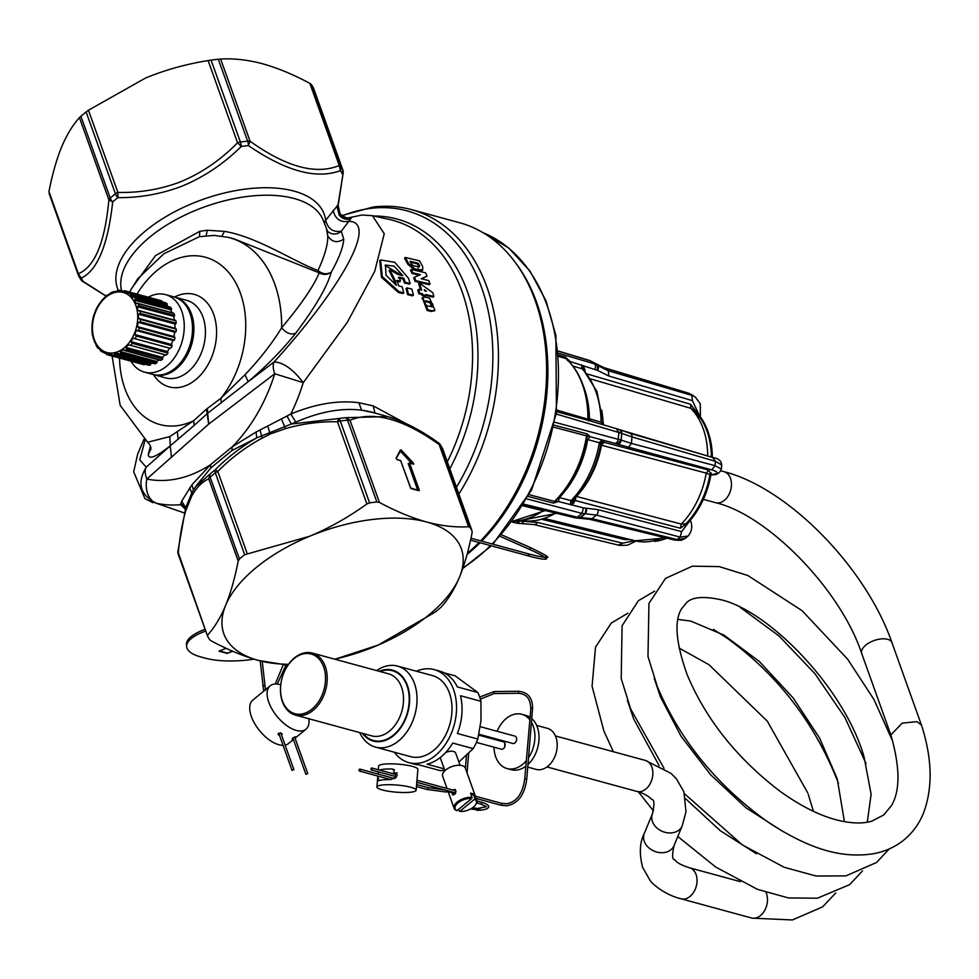 <?xml version="1.0" encoding="UTF-8"?>
<svg xmlns="http://www.w3.org/2000/svg" width="979" height="979" viewBox="0 0 979 979"><rect width="100%" height="100%" fill="white"/><g stroke="black" fill="none" stroke-linecap="round" stroke-linejoin="round"><path stroke-width="1.47" d="M476.418 742.412L501.37 749.204A3.818 2.68 -74.8 0 0 503.206 748.837A3.818 2.68 -74.8 0 0 504.564 747.246A3.818 2.68 -74.8 0 0 504.772 743.098A3.818 2.68 -74.8 0 0 503.377 741.837L478.78 735.143M451.674 792.537L452.983 795.021M452.506 794.764C455.492 794.728 456.385 792.978 455.198 789.502L452.445 789.943M475.672 804.616A12.054 6.033 160.3 0 0 475.916 804.285A12.054 6.033 160.3 0 0 476.834 800.247A12.054 6.033 160.3 0 0 474.791 798.166L473.261 793.908A12.054 6.033 160.3 0 0 470.507 793.161L472.037 797.42A12.054 6.033 160.3 0 0 468.574 797.432A12.054 6.033 160.3 0 0 454.146 808.373A12.054 6.033 160.3 0 0 456.19 810.453L456.973 810.661A11.246 5.629 -19.7 0 1 456.912 803.881A11.246 5.629 -19.7 0 1 468.611 798.546A11.246 5.629 -19.7 0 1 471.731 798.521L472.037 797.42M476.834 800.247L465.355 768.172A12.054 6.033 160.3 0 0 457.095 765.345A12.054 6.033 160.3 0 0 442.655 776.298L447.024 788.462M458.343 809.535L459.726 811.407L474.485 799.268A11.246 5.629 -19.7 0 1 475.464 804.946A11.246 5.629 -19.7 0 1 462.847 811.383A11.246 5.629 -19.7 0 1 459.726 811.407M474.485 799.268L474.791 798.166M471.731 798.521L456.973 810.661M473.261 793.908L471.352 795.486M460.057 765.284L455.712 753.157A8.028 4.026 160.3 0 0 450.205 751.285A8.028 4.026 160.3 0 0 445.665 752.533M440.526 757.318A8.028 4.026 160.3 0 0 440.587 758.578L444.931 770.706M458.882 762.017L473.175 748.617L452.726 743.049A48.204 33.91 105.2 0 1 427.04 764.183L444.27 768.882M444.772 770.277A48.204 33.91 105.2 0 1 439.657 770.485L419.208 764.917A48.204 33.91 105.2 0 1 414.325 764.122L408.818 762.617A48.204 33.91 105.2 0 1 394.366 752.227M416.43 671.227A48.204 33.91 105.2 0 1 434.15 669.599L439.657 671.104A48.204 33.91 105.2 0 1 457.34 686.915L477.789 692.483A48.204 33.91 105.2 0 1 480.946 701.307L460.497 695.739A48.204 33.91 105.2 0 1 457.389 733.491L477.838 739.059A48.204 33.91 105.2 0 1 476.173 742.963A48.204 33.91 105.2 0 1 473.175 748.617M434.15 669.599A48.204 33.91 105.2 0 1 450.205 735.89A48.204 33.91 105.2 0 1 408.818 762.617M444.27 672.891L455.211 675.865L477.789 692.483M376.609 670.591A41.975 29.529 105.2 0 1 397.523 666.087L432.51 675.608A41.975 29.529 105.2 0 1 446.497 733.332A41.975 29.529 105.2 0 1 410.446 756.608L375.459 747.087A41.975 29.529 105.2 0 1 359.721 732.598M477.838 739.059L480.983 720.617L480.946 701.307M397.523 666.087A41.975 29.529 105.2 0 1 411.51 723.811A41.975 29.529 105.2 0 1 375.459 747.087M379.252 671.3A36.749 25.858 105.2 0 1 405.734 681.568A36.749 25.858 105.2 0 1 404.816 720.691A36.749 25.858 105.2 0 1 362.365 733.32M283.445 673.821A32.136 22.603 105.2 0 1 283.482 673.736A32.136 22.603 105.2 0 1 284.693 670.884A32.136 22.603 105.2 0 1 312.289 653.066A32.136 22.603 105.2 0 1 322.997 697.268A32.136 22.603 105.2 0 1 295.401 715.086A32.136 22.603 105.2 0 1 281.046 682.657A32.136 22.603 105.2 0 1 281.071 682.571M321.455 696.546A30.924 21.758 105.2 0 1 293.884 713.385A30.924 21.758 105.2 0 1 281.083 682.485A30.924 21.758 105.2 0 1 283.42 673.895A30.924 21.758 105.2 0 1 284.583 671.153A30.924 21.758 105.2 0 1 315.936 656.248A30.924 21.758 105.2 0 1 321.455 696.546M527.742 767.108L536.137 769.396A21.293 14.979 -74.8 0 0 553.979 758.48A21.293 14.979 -74.8 0 0 555.215 755.715A21.293 14.979 -74.8 0 0 556.831 749.792A21.293 14.979 -74.8 0 0 547.322 728.315L536.651 725.415M555.252 755.629A20.082 14.122 -74.8 0 0 555.277 755.543A20.082 14.122 -74.8 0 0 556.806 749.963A20.082 14.122 -74.8 0 0 556.818 749.877M494.003 747.197A28.122 19.776 -74.8 0 0 507.061 768.564L511.197 769.69A28.122 19.776 -74.8 0 0 525.796 766.251M527.962 764.452A28.122 19.776 -74.8 0 0 534.779 755.262A28.122 19.776 -74.8 0 0 531.732 718.549M529.835 717.13A28.122 19.776 -74.8 0 0 525.98 715.429L521.844 714.303A28.122 19.776 -74.8 0 0 498.262 728.719A28.122 19.776 -74.8 0 0 497.087 731.264M528.501 757.783A28.122 19.776 -74.8 0 0 530.642 754.136A28.122 19.776 -74.8 0 0 531.438 722.159M529.639 719.541A28.122 19.776 -74.8 0 0 521.844 714.303M494.811 738.558A28.122 19.776 -74.8 0 0 494.64 739.463M507.061 768.564A28.122 19.776 -74.8 0 0 526.237 760.793M478.964 734.25L512.861 743.477A3.818 2.68 -74.8 0 0 516.068 741.519A3.818 2.68 -74.8 0 0 514.868 736.11L480.31 726.699M765.994 892.456A16.068 11.307 105.2 0 1 767.059 903.898A16.068 11.307 105.2 0 1 751.848 918.069M890.866 734.935L902.185 723.138L917.029 721.645L921.459 725.084C932.167 758.223 932.926 787.373 923.711 812.521C919.208 823.877 912.342 833.251 903.103 840.618C894.194 847.52 883.951 851.95 872.399 853.896C842.907 858.081 811.983 850.788 768.662 822.544C717.509 786.161 680.429 740.944 657.447 686.928L647.988 656.517L648.967 603.394L665.5 578.393L692.386 566.18L719.21 566.596L747.797 575.481L802.119 610.7L847.655 659.222L874.027 699.618L892.824 741.544M528.183 496.439L553.465 503.108L558.409 501.517L583.472 507.905L597.875 509.618A4.014 2.876 104.7 0 1 596.395 515.101L680.148 537.104L688.078 536.051L685.251 538.377L677.199 539.539L680.148 537.104L681.629 531.621L689.767 520.877M721.719 464.976C721.339 460.987 718.635 458.564 713.605 457.731L630.146 433.342A4.014 2.864 106.3 0 1 631.969 436.94L715.429 461.329L721.719 464.976L721.376 469.088L715.074 465.674L715.429 461.329L712.822 457.658M692.948 395.345L689.216 393.472L695.396 397.144L700.279 403.825L700.377 416.87M695.628 397.315L688.604 393.154L604.41 367.908L608.277 370.76L691.81 395.381L692.41 400.656L699.361 415.512M546.563 510.451L543.137 510.72L522.786 505.751M523.765 504.136L577.329 517.218A4.014 2.839 103.7 0 1 575.15 517.842L523.165 505.127M583.472 507.905L581.979 513.388L577.329 517.218L580.633 517.548A4.014 3.231 86.6 0 1 579.03 518.197L579.03 518.197A4.014 3.231 86.6 0 1 578.932 518.197M591.989 518.711L580.633 517.548L585.246 513.742L596.395 515.101L591.989 518.711L677.199 539.539L675.02 540.151L589.823 519.335L591.989 518.711M573.119 500.355L574.147 502.472L572.005 504.895L572.299 500.685L573.119 500.269M688.763 522.027L680.368 528.232L575.517 500.575L574.318 501.272L573.388 500.036M576.423 496.451L681.298 524.083L685.851 523.851L685.594 525.356A71.956 50.614 -74.8 0 0 701.405 503.414A71.956 50.614 -74.8 0 0 711.195 472.992L709.922 474.619A71.956 50.614 105.2 0 1 700.438 503.157A71.956 50.614 105.2 0 1 685.851 523.851M526.824 498.886L581.979 513.388L585.246 513.742L586.103 508.199M556.696 502.105L556.574 499.669A88.391 62.179 -74.8 0 0 586.654 438.127L587.278 433.942L590.117 436.671L603.566 440.33L604.019 442.288L708.772 470.14L706.226 473.114L709.922 474.619M554.836 422.279L621.237 440.134A4.014 3.451 111.7 0 1 617.406 444.148L711.819 469.871C719.088 472.111 718.757 473.738 710.84 474.754M628.188 447.611L631.443 443.414L621.237 440.134L621.787 433.354L631.969 436.94L631.443 443.414L715.074 465.674L711.819 469.871M604.019 442.288L601.473 445.225L600.115 444.307M603.407 441.774L602.024 441.921M603.97 441.48L602.256 441.774L600.947 443.683C596.786 466.114 587.547 484.948 573.229 500.196M616.232 428.643L618.838 432.314L618.263 439.167A4.014 2.876 104.9 0 1 615.02 443.377L603.566 440.33L600.445 443.108L600.678 444.013M603.076 424.653L602.391 423.197M620.123 429.854L711.378 457.083M556.292 414.044L621.787 433.354L619.829 429.72M556.659 411.694L590.043 420.835M654.461 541.387A71.956 50.614 -74.8 0 0 666.883 538.156M711.378 456.948A71.956 50.614 105.2 0 0 706.471 429.769A71.956 50.614 -74.8 0 0 701.686 419.991L694.111 410.262L690.831 408.316L590.667 378.922M695.102 411.498L695.029 410.739A71.956 50.614 -74.8 0 1 712.345 457.364M584.965 371.922L585.038 370.233L584.292 370.613M603.651 425.045L596.921 391.441L583.19 369.462L581.942 368.716A84.414 59.376 105.2 0 1 595.342 390.193A84.414 59.376 105.2 0 1 601.082 422.169L602.146 422.536M585.038 370.233L583.46 365.705L583.105 369.377M597.3 370.258L597.459 365.4A4.014 2.949 126.6 0 1 597.471 365.412A4.014 2.949 126.6 0 1 597.447 370.368L569.937 361.459L565.483 357.102L566.229 358.669L558.691 356.454M597.471 365.412L594.302 363.796A4.014 2.864 106.4 0 1 594.902 369.071M597.459 365.4L608.277 370.76L608.877 376.034L692.41 400.656M593.409 362.414L604.41 367.908A4.014 2.815 106.8 0 0 603.786 367.602L688.592 393.154M558.165 351.008L589.578 360.468L597.276 365.265M570.096 504.589L571.087 500.624L572.299 500.685M600.445 443.108L599.393 442.716A84.414 59.376 105.2 0 1 571.087 500.624L558.85 497.442M556.929 501.786L556.145 500.306M553.465 503.108L555.827 500.624C572.054 483.871 582.395 462.81 586.837 437.442L586.862 437.246M586.654 438.127L586.837 437.442M589.101 435.839L587.082 436.867M589.064 436.059L587.045 436.915M586.397 438.457L587.706 439.608L590.117 436.671M591.377 421.325L588.122 417.617M588.355 420.97L588.342 417.703L590.325 420.946L619.744 429.683A4.014 3.439 113.5 0 1 621.665 433.305L621.102 440.085L617.406 444.148M556.892 410.103L587.889 419.171L588.342 417.703M568.42 359.77L567.991 360.884L566.229 358.669A89.395 62.876 105.2 0 1 587.889 419.171M589.762 420.676L588.428 418.253C588.134 392.946 580.926 373.207 566.78 359.048L566.229 358.669M481.668 541.118A184.774 129.974 -74.8 0 0 519.8 487.273A184.774 129.974 -74.8 0 0 516.851 264.599M467.02 554.567A184.774 129.974 -74.8 0 0 480.053 542.758M480.652 540.836A186.781 131.382 -74.8 0 0 529.052 463.104L529.162 462.834A184.774 129.974 -74.8 0 0 543.137 411.498L543.186 411.217A186.781 131.382 -74.8 0 0 459.751 222.771L411.621 209.665A186.781 131.382 105.2 0 1 458.857 493.991M467.338 553.38A186.781 131.382 -74.8 0 0 479.049 542.488M529.052 463.104A186.781 131.382 -74.8 0 0 543.186 411.217M342.968 170.493A6.021 3.023 160.3 0 0 342.87 170.077A6.021 3.023 160.3 0 0 342.785 169.881L313.476 88.012A142.591 71.418 160.3 0 0 311.432 84.598L309.841 83.337C293.076 74.392 277.326 67.869 262.592 63.77C247.92 59.854 233.944 58.287 220.654 59.046L250.086 141.245A6.021 3.023 160.3 0 0 247.638 141.111A6.021 2.276 84 0 1 248.421 145.59L250.086 141.245C286.125 166.968 315.85 175.07 339.272 165.537L340.386 170.627C316.486 179.549 285.831 171.203 248.421 145.59A140.829 70.537 -19.7 0 0 241.262 146.458C223.628 163.921 203.718 177.211 181.519 186.353C160.948 194.062 139.728 197.831 117.859 197.66L117.884 192.422A6.021 3.023 160.3 0 0 115.436 193.83A6.021 2.925 51.6 0 0 117.859 197.66A140.829 70.537 -19.7 0 0 112.707 201.894C107.923 245.019 97.435 270.424 81.257 278.134L78.381 273.765A6.021 3.023 160.3 0 0 78.296 275.123L78.296 275.123A6.021 3.023 160.3 0 0 78.381 275.319A6.021 5.201 -27.8 0 0 78.638 275.894L78.638 275.894A6.021 5.201 -27.8 0 0 81.257 278.134A140.829 70.537 -19.7 0 0 83.276 281.511L106.062 295.988M349.026 217.717L351.877 217.228L350.923 218.488C346.762 220.214 342.858 219.112 339.199 215.196L340.154 214.266L338.012 204.954L343.201 172.708L338.085 206.006M338.208 205.48L338.171 205.7C334.696 215.037 350.568 219.92 349.246 217.668L348.72 217.815M288.524 664.325A126.132 63.17 -19.7 0 1 258.48 660.446A126.132 63.17 -19.7 0 1 225.611 605.438A126.132 63.17 -19.7 0 1 306.978 537.373A126.132 63.17 -19.7 0 1 309.707 536.223C329.409 527.95 348.475 517.206 366.892 503.977L369.597 502.876A142.591 71.418 -19.7 0 1 376.854 501.994L379.424 502.46C396.177 511.405 411.926 517.928 426.673 522.015C441.345 525.931 455.321 527.51 468.598 526.739L469.969 527.351A142.591 71.418 -19.7 0 1 472 530.765L472.123 532.637C468.721 549.953 464.536 564.748 459.53 577.023C454.476 589.125 448.504 598.977 441.627 606.576L440.171 607.959A142.591 71.418 -19.7 0 1 434.957 612.254L378.175 645.088L334.94 659.234M184.272 512.935L156.591 503.353C140.095 495.19 136.656 483.136 146.25 467.167L170.236 445.861L169.832 436.585L147.67 442.239C149.958 444.613 151.047 446.889 150.95 449.055L148.245 454.586L150.472 445.922M185.349 509.104L180.687 504.687L181.678 501.187L191.86 484.886L210.461 464.744L232.194 446.852L256.07 432.033L290.861 414.019C315.434 403.825 338.11 400.068 358.901 402.736L373.244 405.893L404.963 423.026M338.012 204.954L325.664 220.287A10.047 8.64 -7.2 0 0 324.514 223.812M339.199 215.196L336.874 205.994M351.877 217.228C347.337 218.831 343.421 217.84 340.154 214.266M348.928 217.73L362.059 215.013L372.436 215.71L384.245 233.761L374.749 271.256L347.288 322.336L303.257 382.654C293.064 369.303 283.372 362.377 274.169 361.9L248.201 381.7L244.946 374.773C259.949 358.963 272.186 343.299 281.658 327.781C301.373 304.175 313.892 285.868 319.203 272.835L317.979 270.522C324.636 256.217 327.904 244.713 327.794 236.012L326.741 230.041M350.923 218.488L348.793 221.327C340.398 222.637 335.185 218.966 333.141 210.289M414.129 269.604L421.9 270.681L422.708 270.008L422.72 266.729A171.141 120.38 105.2 0 0 419.575 260.842L405.33 257.477A170.444 119.891 -74.8 0 1 408.476 263.363L407.656 264.036L414.129 269.604L414.925 268.931L422.708 270.008M405.33 257.477L404.511 258.15A169.232 119.034 105.2 0 1 407.656 264.036M427.982 309.805L432.265 310.808L434.945 310.282L429.61 298.154L425.339 297.151L422.72 297.616L427.982 309.805L427.162 310.478L422.353 297.995M427.162 310.478L431.445 311.481L434.505 310.576M424.874 295.193L433.048 297.126L433.856 296.466L425.681 294.532A170.738 120.099 105.2 0 1 425.963 295.646L425.155 296.307L422.133 295.597L422.94 294.936L425.963 295.646M418.804 293.761L419.612 293.1A170.444 119.891 -74.8 0 0 418.596 289.429L417.788 290.09A169.232 119.034 105.2 0 1 418.804 293.761L421.839 294.483A169.391 119.144 105.2 0 1 422.133 295.597M418.596 289.429L421.631 290.139A170.591 119.989 -74.8 0 0 419.391 283.017L418.584 283.677A169.391 119.144 105.2 0 1 420.554 289.894M414.521 277.192L413.713 277.852A169.232 119.034 105.2 0 1 414.986 281.316L429.23 284.681L430.026 284.02A171.141 120.38 105.2 0 0 428.765 280.557L421.154 278.758L427.028 276.164A171.141 120.38 105.2 0 0 425.596 272.835L411.351 269.47A170.444 119.891 -74.8 0 1 412.783 272.798L420.395 274.597L414.521 277.192A170.444 119.891 -74.8 0 1 415.794 280.655L430.026 284.02M411.351 269.47L410.544 270.131A169.232 119.034 105.2 0 1 411.975 273.459L419.587 275.258M427.028 276.164L421.606 278.856M398.392 292.476L402.944 293.553L403.752 292.88A169.612 119.303 -74.8 0 0 402.161 286.774L398.747 285.966A169.44 119.193 -74.8 0 0 397.07 280.361L400.484 281.169A169.612 119.303 -74.8 0 0 399.151 277.179L403.85 278.281A169.844 119.475 -74.8 0 1 405.184 282.282L410.164 283.457A170.089 119.646 -74.8 0 0 408.378 278.146L394.818 262.299L380.574 259.937L379.766 260.598L381.467 277.277L398.392 292.476L399.199 291.803L403.752 292.88M398.355 277.84L403.054 278.954A168.645 118.618 105.2 0 1 404.376 282.943L409.369 284.118L410.164 283.457M396.262 281.022L399.677 281.83L400.484 281.169M406.86 287.887L406.065 288.548A168.645 118.618 105.2 0 1 407.643 294.655L412.636 295.842L413.444 295.168A170.089 119.646 -74.8 0 0 411.853 289.062L406.86 287.887A169.844 119.475 -74.8 0 1 408.451 293.994L413.444 295.168M287.924 665.182L258.48 660.446C243.747 656.346 227.997 649.823 211.231 640.878L209.641 639.617A142.591 71.418 -19.7 0 1 207.597 636.203L207.719 634.979C214.585 627.392 220.556 617.541 225.611 605.438C230.616 593.152 234.813 578.356 238.203 561.04L239.439 559.009A142.591 71.418 -19.7 0 1 244.652 554.714L309.707 536.223A126.132 63.17 -19.7 0 1 426.673 522.015A126.132 63.17 -19.7 0 1 459.53 577.023A126.132 63.17 -19.7 0 1 378.175 645.088A126.132 63.17 -19.7 0 1 375.446 646.238A126.132 63.17 -19.7 0 1 334.72 659.173M472 530.765L442.777 449.092A6.021 3.023 160.3 0 0 442.692 448.896L472 530.765M196.73 485.082L210.913 467.84L210.461 464.744A142.848 100.482 105.2 0 1 170.835 479.881A142.848 100.482 105.2 0 1 146.838 479.037A22.089 15.688 101.5 0 0 156.591 503.353A163.774 115.192 105.2 0 0 180.687 504.687L185.508 508.248L180.736 503.463M79.446 117.639L108.877 199.838L112.707 201.894A6.021 3.157 49.5 0 1 110.223 198.125L80.902 116.256L79.446 117.639C72.568 125.239 66.596 135.078 61.542 147.18C56.537 159.467 52.352 174.262 48.95 191.578L78.381 273.765C94.853 266.753 105.022 242.107 108.877 199.838A6.021 3.023 -19.7 0 1 110.223 198.125A142.591 71.418 160.3 0 1 115.436 193.83L86.115 111.961A142.591 71.418 160.3 0 0 80.902 116.256M82.15 280.949L83.276 281.511A6.021 5.176 -33.9 0 1 80.914 279.713L78.638 275.894A6.021 6.021 0 0 1 78.296 275.123L48.95 191.578M145.626 77.977L88.453 110.223L117.884 192.422C139.373 192.912 160.054 189.461 179.903 182.07C201.307 173.259 220.52 160.152 237.554 142.763L241.262 146.458A6.021 2.019 82.2 0 0 240.381 141.992L211.072 60.123L208.123 60.576C186.23 64.076 165.402 69.876 145.626 77.977M220.654 59.046L218.329 59.242A142.591 71.418 160.3 0 0 211.072 60.123M86.115 111.961L88.453 110.223M121.616 290.739A106.846 53.515 -19.7 0 1 192.802 211.525A106.846 53.515 -19.7 0 1 323.547 221.132L327.549 231.289A10.047 9.863 133.9 0 0 341.304 231.203C333.093 232.476 327.879 228.841 325.664 220.287A109.795 54.983 -19.7 0 0 189.902 204.489A109.795 54.983 -19.7 0 0 118.337 290.408M129.497 292.072L137.794 278.685L163.921 253.745L199.386 236.685L214.132 235.413L228.315 237.371A111.9 78.712 105.2 0 1 281.658 327.781C286.162 333.215 290.824 335.051 295.646 333.276C282.454 349.882 266.643 366.011 248.201 381.7L207.646 413.26L208.698 424.091L274.756 373.758L303.257 382.654A163.774 115.192 105.2 0 1 290.861 414.019L295.805 422.157C319.705 411.706 341.61 407.705 361.545 410.164L358.901 402.736M374.945 413.04L373.244 405.893M374.015 412.771L361.545 410.164A109.195 54.689 160.3 0 1 373.195 412.551L387.672 416.564M414.925 268.931L408.476 263.363M422.94 294.936A170.591 119.989 -74.8 0 0 422.647 293.81L421.839 294.483M419.612 293.1L422.647 293.81M433.856 296.466A171.141 120.38 105.2 0 0 432.84 292.794L419.391 283.017M414.986 281.316L415.794 280.655M411.975 273.459L412.783 272.798M399.199 291.803L382.275 276.616L380.574 259.937M404.376 282.943L405.184 282.282M403.054 278.954L403.85 278.281M407.643 294.655L408.451 293.994M438.922 443.267A6.021 5.176 146.1 0 1 440.158 444.49A6.021 6.021 0 0 0 438.592 442.912C421.105 430.332 404.168 421.57 387.782 416.601L345.832 417.666A140.829 70.537 160.3 0 0 338.673 418.535L291.326 424.017L295.805 422.157M145.076 440.207L139.703 459.885L146.25 467.167A22.089 11.552 -131.6 0 0 146.838 479.037L208.698 424.091L206.447 409.149L193.573 420.786A86.703 60.992 105.2 0 1 177.138 425.706A86.703 60.992 105.2 0 1 119.56 358.057M131.235 288.964L155.477 255.629L199.875 231.277L207.267 230.249L224.485 231.362C257.979 237.175 291.632 260.475 317.979 270.522C322.495 274.206 326.925 274.732 331.269 272.101C327.512 274.903 323.486 275.148 319.203 272.835L233.394 238.619L228.315 237.371M171.472 457.328L170.236 445.861C156.089 457.009 148.759 459.91 148.245 454.586M210.913 467.84L231.95 450.524L232.194 446.852A142.848 100.482 105.2 0 0 274.756 373.758M231.95 450.524L256.743 437.894L256.07 432.033M286.969 416.038L291.326 424.017L256.743 437.894C241.654 446.534 227.826 457.144 215.27 469.724A140.829 70.537 160.3 0 0 210.118 473.971L195.506 486.82L193.463 489.977L191.86 484.886M419.098 267.034L413.395 265.688L411.498 264.085A170.591 119.989 105.2 0 0 410.066 261.295L418.253 263.229A170.995 120.282 105.2 0 1 419.685 266.019L418.877 266.68A169.783 119.426 -74.8 0 0 417.433 263.902L418.253 263.229M425.192 301.116L426.22 300.92C424.066 301.96 424.409 303.612 427.26 305.889L432.583 306.696M431.543 306.892C433.734 305.827 433.391 304.175 430.503 301.936L429.683 302.597L432.094 306.916M424.874 301.569L426.22 300.92L430.503 301.936M426.44 291.277L424.323 289.711A170.738 120.099 105.2 0 1 424.653 290.861L426.44 291.277M394.733 279.651L389.911 269.935L398.074 274.524L402.846 275.65L394.084 266.153L385.445 265.028L386.069 275.283L396.446 285.342A169.33 119.108 105.2 0 0 394.733 279.651L393.925 280.312L389.104 270.596L389.911 269.935M437.797 442.704L439.167 444.552L468.598 526.739M469.969 527.351L440.648 445.482A6.021 3.023 160.3 0 0 439.167 444.552C403.128 418.828 373.403 410.727 349.992 420.26L345.832 417.666A6.021 2.276 84 0 1 347.545 420.126L376.854 501.994M401.268 450.059L400.497 450.328L401.268 450.059L413.26 462.932L412.808 463.911L413.713 464.193L409.577 463.067L419.306 490.234L418.437 490.577M419.306 490.234L411.18 488.607L419 490.736L408.867 463.165M400.46 449.851L396.079 458.245L397.082 459.665L400.668 460.644L410.874 488.448M412.954 462.443L411.89 463.446L400.607 450.744L396.226 458.417M412.563 463.752L412.587 462.81L400.362 450.597M412.612 463.887L413.713 464.193L413.26 462.932M207.597 636.203L177.872 551.507A6.021 6.021 0 0 0 178.202 554.138A6.021 3.023 160.3 0 0 178.288 554.334L207.462 635.836M379.424 502.46L349.992 420.26A6.021 3.023 160.3 0 0 347.545 420.126A142.591 71.418 160.3 0 0 340.288 421.007A6.021 2.019 82.2 0 0 338.673 418.535L337.461 421.778C319.68 421.447 302.352 423.736 285.476 428.643L281.487 419.049M207.511 636.02L178.202 554.138A6.021 3.023 160.3 0 1 178.288 552.78C179.793 536.578 182.29 522.553 185.777 510.695L185.875 507.355L191.823 492.865L189.632 487.934M193.463 489.977L191.823 492.865L191.676 496.133C196.546 487.481 202.249 481.717 208.772 478.853L238.203 561.04M170.652 445.518L194.258 425.327L193.573 420.786L169.832 436.585M221.254 403.103L220.887 398.306L206.447 409.149M244.946 374.773L220.887 398.306A86.703 60.992 105.2 0 0 243.257 302.939A86.703 60.992 105.2 0 0 188.164 256.082A86.703 60.992 105.2 0 0 136.974 294.116M207.328 408.414L207.658 413.26L194.258 425.327M247.222 553.624L217.791 471.437A6.021 3.023 160.3 0 0 215.331 472.845A6.021 2.925 51.6 0 1 215.27 469.724L217.791 471.437C231.166 457.915 245.925 446.84 262.078 438.188L260.071 429.965M410.58 262.286L417.433 263.902M418.278 267.708L418.877 266.68M425.412 301.593L429.683 302.597M395.308 284.852A168.131 118.263 -74.8 0 0 393.925 280.312M385.065 265.395L401.561 275.344M409.063 463.189L412.918 463.911M239.439 559.009L210.118 477.14A6.021 3.157 49.5 0 1 210.118 473.971L208.772 478.853A6.021 3.023 160.3 0 1 210.118 477.14A142.591 71.418 -19.7 0 1 215.331 472.845L244.652 554.714M221.878 236.184L224.485 231.362M153.422 374.553A47.922 33.702 105.2 0 0 178.667 387.513A47.922 33.702 105.2 0 0 216.457 336.286A47.922 33.702 105.2 0 0 184.762 293.761A47.922 33.702 105.2 0 0 174.519 297.065A40.163 28.256 105.2 0 1 175.229 297.237A40.163 28.256 105.2 0 1 193.144 337.902A40.163 28.256 105.2 0 1 162.11 375.287A40.163 28.256 105.2 0 1 154.119 374.749A40.163 28.256 105.2 0 1 153.434 374.553M130.917 361.153A40.163 28.256 -74.8 0 0 144.476 372.13L152.736 374.382A40.163 28.256 -74.8 0 0 186.414 353.786A40.163 28.256 -74.8 0 0 173.846 296.87L165.586 294.618A40.163 28.256 -74.8 0 0 148.331 297.2M144.476 372.13A40.163 28.256 -74.8 0 0 178.154 351.534A40.163 28.256 -74.8 0 0 165.586 294.618M159.136 359.966A31.94 22.468 105.2 0 1 156.689 361.459L156.75 362.989A33.139 23.312 105.2 0 1 154.976 363.772L118.508 353.945M152.418 363.172A31.94 22.468 105.2 0 1 150.644 363.588L150.46 364.983A33.139 23.312 105.2 0 1 148.673 365.155L112.585 355.34M144.305 364.775L108.51 355.034A33.139 23.312 -74.8 0 1 107.751 354.839L106.846 354.569A33.139 23.312 -74.8 0 0 107.751 354.839L143.534 364.592A33.139 23.312 105.2 0 0 144.305 364.775L144.733 364.066M133.719 338.391L170.016 348.243L171.325 347.594A33.139 23.312 105.2 0 0 172.182 345.807L171.313 344.461L134.735 334.5A31.94 22.468 -74.8 0 0 136.265 330.461L138.577 330.29A33.139 23.312 -74.8 0 0 139.226 327.916L137.329 326.582A31.94 22.468 -74.8 0 0 138.088 322.336L175.155 332.309L138.088 322.336M169.502 348.132A31.94 22.468 105.2 0 1 167.385 351.559L167.996 353.064L132.214 343.311L130.819 341.598A31.94 22.468 -74.8 0 0 133.009 338.049L133.45 338.281M165.879 355.083L128.922 344.902L165.488 354.863L166.589 354.887L167.996 353.064M164.864 354.814A31.94 22.468 105.2 0 1 162.404 357.347L162.734 358.926A33.139 23.312 105.2 0 1 161.082 360.272L123.158 349.601A31.94 22.468 -74.8 0 1 120.123 351.498L156.689 361.459M161.865 300.92L126.071 291.167A33.139 23.312 -74.8 0 0 125.165 290.898L160.948 300.639A33.139 23.312 105.2 0 1 161.865 300.92L161.865 301.752L128.322 293.076M167.262 303.918L131.467 294.177A33.139 23.312 -74.8 0 0 130.023 293.1L165.806 302.854A33.139 23.312 105.2 0 1 167.262 303.918L167.066 304.873L130.121 295.266L167.066 304.873M166.699 305.215A31.94 22.468 105.2 0 1 168.033 306.513M171.631 308.874L135.848 299.133A33.139 23.312 -74.8 0 0 134.723 297.53L170.505 307.284A33.139 23.312 105.2 0 1 171.631 308.874L171.227 309.89L134.233 300.21L171.227 309.89M170.799 310.172A31.94 22.468 105.2 0 1 172.145 312.717M174.678 315.446L138.896 305.705A33.139 23.312 -74.8 0 0 138.174 303.686L173.956 313.439A33.139 23.312 105.2 0 1 174.678 315.446L174.066 316.437L137.036 306.672L174.066 316.437M173.601 316.633A31.94 22.468 105.2 0 1 174.421 320.096M176.208 323.192L140.425 313.451A33.139 23.312 -74.8 0 0 140.156 311.151L175.939 320.904A33.139 23.312 105.2 0 1 176.208 323.192L175.412 324.086L138.345 314.222L175.412 324.086M174.923 324.184A31.94 22.468 105.2 0 1 174.984 328.21M176.098 331.575L140.315 321.834A33.139 23.312 -74.8 0 0 140.511 319.411L176.293 329.164A33.139 23.312 105.2 0 1 176.098 331.575L175.155 332.309M174.654 332.297A31.94 22.468 105.2 0 1 173.895 336.543L175.021 337.657A33.139 23.312 105.2 0 1 174.36 340.031L173.307 340.545L136.742 330.596L173.307 340.545L174.36 340.031L138.577 330.29M172.83 340.423A31.94 22.468 105.2 0 1 171.313 344.461M156.75 362.989L120.968 353.248L120.123 351.498M120.968 353.248A33.139 23.312 -74.8 0 1 119.193 354.031L117.235 352.783A31.94 22.468 -74.8 0 1 114.078 353.627L150.644 363.588M150.46 364.983L114.678 355.242L114.078 353.627M114.678 355.242A33.139 23.312 -74.8 0 1 114.347 355.279A33.139 23.312 -74.8 0 1 112.891 355.414L111.178 353.896A31.94 22.468 -74.8 0 1 108.106 353.627L111.398 354.533M108.51 355.034L108.106 353.627M106.846 354.569L105.389 352.881A31.94 22.468 -74.8 0 1 102.624 351.522L104.3 352.416M105.438 353.321L102.611 351.963M100.262 350.225L101.449 351.571L100.262 349.784A31.94 22.468 -74.8 0 1 97.986 347.435L98.426 347.949M98.806 348.365L97.924 347.814M96.101 345.22L97.068 346.603L96.162 344.841A31.94 22.468 -74.8 0 1 94.535 341.647L94.425 341.94M94.816 342.295L93.36 338.379A31.94 22.468 -74.8 0 1 92.479 334.561L92.528 334.806M92.32 334.842L92.05 330.829A31.94 22.468 -74.8 0 1 91.977 326.656L91.977 326.766M92.601 323.902L92.307 322.715A31.94 22.468 -74.8 0 1 93.066 318.469L93.69 317.832M94.339 315.446L94.008 314.553L92.932 318.408M96.517 309.67L95.648 310.551A31.94 22.468 -74.8 0 0 94.131 314.589L94.008 314.553M167.385 351.559L130.819 341.598M128.922 344.902L128.53 344.571A31.94 22.468 -74.8 0 1 125.838 347.398L162.404 357.347M162.734 358.926L126.94 349.173L125.838 347.398M126.94 349.173A33.139 23.312 -74.8 0 1 125.3 350.531L123.464 350.005M102.097 300.198L99.577 303.453A31.94 22.468 -74.8 0 0 97.386 307.002L95.587 310.343M102.11 300.59L101.853 300.48A31.94 22.468 -74.8 0 1 104.557 297.653L107.396 294.948M107.617 295.205L107.237 295.45A31.94 22.468 -74.8 0 1 110.272 293.553L111.949 292.488L110.407 293.198M114.372 291.877L113.16 292.268A31.94 22.468 -74.8 0 1 116.317 291.424L118.239 290.494L116.538 291.044M119.964 290.286L122.608 291.008L120.025 290.335L119.218 291.155A31.94 22.468 -74.8 0 1 122.289 291.412L125.165 290.898A33.139 23.312 -74.8 0 0 124.406 290.702M126.071 291.167L125.312 291.791M129.718 293.002L127.772 293.529A31.94 22.468 -74.8 0 0 125.006 292.17M131.467 294.177L130.501 294.924M134.074 297.261L132.398 297.616A31.94 22.468 -74.8 0 0 130.121 295.266M135.848 299.133L134.661 299.929M136.338 303.209L138.174 303.686L135.861 303.404A31.94 22.468 -74.8 0 0 134.233 300.21M138.896 305.705L137.513 306.476M140.156 311.151L137.904 310.49A31.94 22.468 -74.8 0 0 137.036 306.672M175.425 320.366L138.406 310.392M140.425 313.451L138.847 314.124M140.511 319.411L138.406 318.395A31.94 22.468 -74.8 0 0 138.345 314.222M175.706 328.406L138.908 318.42M140.315 321.834L138.59 322.348M173.895 336.543L137.329 326.582M172.182 345.807L136.399 336.066L134.735 334.5M97.582 307.492L97.313 306.868L97.582 307.492M280.74 684.847A28.122 14.183 50.5 0 0 279.872 684.59A28.122 14.183 50.5 0 0 270.204 685.789L252.802 700.12A28.122 14.183 50.5 0 0 254.797 723.799A28.122 14.183 50.5 0 0 278.868 744.738A28.122 14.183 50.5 0 0 283.078 745.337M285.134 745.129A28.122 14.183 50.5 0 0 288.536 743.538L293.419 739.524M270.204 685.789A28.122 14.183 50.5 0 0 272.211 709.481A28.122 14.183 50.5 0 0 296.282 730.42A28.122 14.183 50.5 0 0 305.95 729.22A28.122 14.183 50.5 0 0 308.862 718.745M281.585 735.229L282.16 733.858L278.525 733.124L278.122 734.483L279.59 735.596M293.174 738.839L292.158 738.961L292.745 738.129C295.291 736.6 296.062 736.428 295.046 737.615L295.67 736.881M205.125 629.338A52.217 17.389 174.8 0 0 186.475 644.769L186.646 646.666A52.217 17.389 174.8 0 0 200.903 656.982L205.039 658.108A52.217 17.389 174.8 0 0 254.038 659.161M205.737 631.063A52.217 17.389 174.8 0 0 186.646 646.666M226.149 648.294L218.941 651.17L227.201 653.421L232.219 651.035M232.684 651.231L227.201 653.421M219.492 650.949L227.177 653.042M359.195 769.592A1.003 0.71 -74.8 0 0 360.309 770.608A1.003 0.71 -74.8 0 0 359.195 769.592M371.739 768.001A1.003 0.71 105.2 0 1 371.396 769.959A1.003 0.71 105.2 0 1 371.739 768.001M416.148 790.212A19.678 3.573 -175.3 0 0 404.413 785.941A19.678 3.573 -175.3 0 0 383.034 784.925A19.678 3.573 -175.3 0 0 376.915 786.994A19.678 3.573 -175.3 0 0 388.651 791.265A19.678 3.573 -175.3 0 0 410.03 792.28A19.678 3.573 -175.3 0 0 416.148 790.212L417.862 769.347A19.678 3.573 -175.3 0 0 406.126 765.088A19.678 3.573 -175.3 0 0 384.747 764.061A19.678 3.573 -175.3 0 0 378.628 766.129L378.335 769.763M376.915 786.994L377.808 776.066L378.738 780.704A19.678 3.573 -175.3 0 1 383.45 779.81A19.678 3.573 -175.3 0 1 390.645 779.59L396.434 777.081L392.995 769.176L391.527 768.956A19.678 3.573 -175.3 0 0 384.331 769.176A19.678 3.573 -175.3 0 0 379.607 770.069L391.869 773.41A5.421 3.818 105.2 0 1 392.86 773.496A5.421 3.818 105.2 0 1 393.815 773.973M378.42 771.868L378.029 774.034M395.247 776.445A5.421 3.818 105.2 0 1 395.369 778.048M391.869 773.41L397.315 772.908M293.602 769.506L292.048 770.412L293.602 769.506M306.097 774.377L307.712 773.483L306.097 774.377M295.646 333.276C315.36 307.1 327.231 286.712 331.269 272.101L331.269 272.101C339.138 258.077 343.286 247.1 343.727 239.157L341.304 231.203L348.793 221.327C378.359 221.719 341.549 287.618 274.169 361.9A22.089 10.72 -127.4 0 0 274.769 373.758M380.121 671.545A36.15 25.43 105.2 0 1 405.575 682.375A36.15 25.43 105.2 0 1 404.462 720.446A36.15 25.43 105.2 0 1 363.233 733.552M312.289 653.066L388.602 673.846A32.136 22.603 105.2 0 1 399.31 718.048A32.136 22.603 105.2 0 1 371.714 735.865L295.401 715.086M555.423 735.939L645.394 760.438A16.068 11.307 105.2 0 1 652.455 777.35A16.068 11.307 105.2 0 1 636.95 791.448C637.341 791.35 646.886 794.067 651.867 799.549C654.339 799.439 654.547 804.126 652.491 813.61A16.068 12.666 22.4 0 0 662.049 831.257A16.068 12.666 22.4 0 0 681.874 826.582A16.068 12.666 22.4 0 0 682.192 825.86L674.041 845.648A16.068 12.666 -157.6 0 1 673.711 846.358A16.068 12.666 -157.6 0 1 653.899 851.032A16.068 12.666 -157.6 0 1 644.329 833.386C639.715 842.16 639.128 853.468 642.591 867.333L650.044 880.354C652.748 884.686 666.099 895.295 681.127 898.82L751.566 917.996M674.041 845.648C671.973 855.083 672.181 859.758 674.641 859.672C676.673 862.634 681.653 865.35 689.571 867.81A16.068 11.307 105.2 0 1 696.632 884.71A16.068 11.307 105.2 0 1 681.127 898.82M890.853 734.935L861.716 653.531A16.068 8.052 -19.7 0 1 869.621 642.554A16.068 8.052 -19.7 0 1 887.549 639.287A16.068 8.052 -19.7 0 1 891.967 642.689C866.305 568.224 788.633 488.007 723.983 471.67L720.887 470.826M861.716 653.531C840.374 588.905 767.144 514.66 715.539 502.68A16.068 11.307 -74.8 0 0 728.205 495.876A16.068 11.307 -74.8 0 0 730.481 478.352A16.068 11.307 -74.8 0 0 723.983 471.67M597.875 509.618L681.629 531.621M574.147 502.472L574.318 501.272M711.537 474.803A4.014 2.766 -95.4 0 1 711.513 474.803A4.014 2.766 -95.4 0 1 710.913 474.766M708.772 470.14L710.974 474.362M615.02 443.377L617.284 444.099M519.213 520.767L523.655 521.317L521.452 523.581M634.527 540.641L622.717 543.198L537.312 522.394L523.655 521.317M542.256 519.408L624.455 539.539L629.938 539.515M597.447 370.368L608.877 376.034M697.44 413.224L690.574 404.29L585.98 373.611M575.15 517.83L578.87 518.209L585.087 513.755A4.014 3.267 87.5 0 0 585.944 508.199M589.75 519.311L578.87 518.209M575.517 500.575L575.713 497.516M680.368 528.232L681.298 524.083A73.988 52.046 -74.8 0 0 706.226 473.114L601.473 445.225A76.692 53.943 105.2 0 1 578.919 493.71M587.278 433.942L554.261 425.18M707.744 456.018L707.682 455.37A73.988 52.046 -74.8 0 0 702.653 427.211A73.988 52.046 105.2 0 0 690.831 408.316L690.574 404.29M619.695 429.671A4.014 3.439 113.5 0 1 619.744 429.683L630.146 433.342M624.455 539.539L625.3 538.377M622.717 543.198L618.655 545.022M537.312 522.394A4.014 2.839 103.7 0 1 533.983 524.56L619.389 545.364L627.404 545.254L636.166 541.032M523.447 521.33A4.014 2.558 86.2 0 1 521.342 523.594L521.342 523.594A4.014 2.558 86.2 0 1 521.281 523.594M520.571 521.097L516.508 522.921M558.397 353.223L594.302 363.796L590.202 360.786L558.189 351.131M565.483 357.102L558.568 355.071M603.762 367.59A4.014 2.815 106.8 0 1 603.786 367.602L593.519 362.499M663.358 537.3A73.988 52.046 105.2 0 1 635.273 540.824L665.904 537.924M555.595 513.057A84.414 59.376 105.2 0 1 521.22 520.4L556.696 513.326M558.409 501.517L559.388 497.54A84.72 59.584 -74.8 0 0 587.706 439.608L599.393 442.716L601.791 439.779M529.137 494.689L554.481 501.395A89.395 62.876 105.2 0 0 586.519 435.851L553.845 427.187M603.027 424.727L601.082 422.169L589.431 418.767A84.72 59.584 -74.8 0 0 583.668 386.791A84.72 59.584 105.2 0 0 583.337 385.946M601.681 410.115A76.692 53.943 105.2 0 1 603.137 424.519M581.599 364.886L581.942 368.716L573.021 366.097M569.937 361.459L569.717 362.071M593.25 362.303L597.251 365.253M512.36 521.354A89.395 62.876 -74.8 0 0 543.137 510.72M492.143 543.969A183.917 129.363 105.2 0 0 530.52 489.941A183.917 129.363 -74.8 0 0 483.332 232.843L508.774 248.042L529.969 271.036L545.915 300.614L555.876 335.32L556.427 413.236L531.646 489.916L492.951 544.189M490.516 545.609A183.917 129.363 105.2 0 1 462.994 567.832M342.05 215.955A184.431 129.73 105.2 0 1 370.38 208.417A184.431 129.73 105.2 0 1 484.054 294.973A184.431 129.73 105.2 0 1 456.447 487.261M373.733 216.004A173.919 122.338 105.2 0 1 449.838 468.806M372.436 215.71L388.773 219.308A171.57 120.686 105.2 0 1 447.33 461.794M309.841 83.337L339.272 165.537A6.021 3.023 160.3 0 1 340.753 166.467A142.591 71.418 -19.7 0 1 342.785 169.881L342.393 174.005A140.829 70.537 -19.7 0 0 340.386 170.627A6.021 5.176 146.1 0 0 340.753 166.467L311.432 84.598M442.838 449.3A6.021 3.023 160.3 0 0 442.777 449.092A6.021 6.021 0 0 0 442.435 448.309L440.158 444.49A6.021 5.176 146.1 0 1 440.648 445.482A142.591 71.418 -19.7 0 1 442.692 448.896L442.435 448.321M218.329 59.242L247.638 141.111A142.591 71.418 160.3 0 0 240.381 141.992A6.021 3.023 160.3 0 0 237.554 142.763L208.123 60.576M419.82 270.95L420.627 270.277M432.265 310.808L431.445 311.481M78.234 274.915L49.072 193.45M343.727 239.157C337.339 243.257 332.028 242.217 327.794 236.012M262.078 438.188L270.253 433.991L267.757 426.22M412.808 463.911L409.565 463.043M418.767 490.601L410.507 487.897L400.741 460.864M396.152 458.258L396.923 459.494L400.509 460.473L397.07 459.628M400.497 450.328L396.189 458.184M185.741 507.795L181.678 501.187M199.386 236.685L199.875 231.277M206.214 235.658L207.267 230.249M270.253 433.991L285.476 428.643M369.597 502.876L340.288 421.007A6.021 3.023 160.3 0 0 337.461 421.778L366.892 503.977M418.388 490.455L408.708 463.41M185.777 510.695L191.676 496.133M178.08 439.4L177.432 432.118M408.194 463.532L417.764 490.283M400.154 450.989L411.939 463.581M175.229 297.237L186.769 300.382A40.163 28.256 105.2 0 1 204.684 341.047A40.163 28.256 105.2 0 1 173.662 378.432A40.163 28.256 105.2 0 1 165.659 377.894L154.119 374.749M120.356 351.95L156.921 361.912M114.225 354.104L150.79 364.066M108.167 354.104L112.193 355.206M135.335 338.244A33.139 23.312 -74.8 0 0 136.399 336.066M170.016 348.243L134.025 338.44M131.198 341.928L167.764 351.889M130.807 345.146A33.139 23.312 -74.8 0 0 132.214 343.311M165.488 354.863L130.146 345.244M126.144 347.802L162.71 357.763M121.249 291.265L119.438 290.775M139.618 310.722L174.972 320.353M139.471 318.567L175.474 328.369M137.806 326.717L174.372 336.678M175.021 337.657L139.226 327.916M135.175 334.745L171.741 344.694M117.064 292.048A31.132 21.893 105.2 0 1 137.647 319.668A31.132 21.893 105.2 0 1 113.099 352.942A31.132 21.893 105.2 0 1 92.515 325.322A31.132 21.893 105.2 0 1 117.064 292.048M446.387 790.371L446.497 792.084L427.077 789.478A1.003 0.71 -74.8 0 0 427.603 787.544L416.613 784.546M447.195 791.509L446.497 792.084L446.803 790.494M455.492 793.382L446.742 791.497M454.391 793.088A1.003 0.71 -74.8 0 0 455.125 792.757M477.287 802.462A1.003 0.71 105.2 0 1 476.675 802.939L480.701 804.077A1.003 0.71 -74.8 0 0 481.227 802.144L477.006 800.993A1.003 0.71 105.2 0 1 477.287 802.462M480.432 808.446A1.003 0.685 84.6 0 0 479.453 809.657A1.003 0.685 84.6 0 0 480.151 810.245C484.593 809.719 487.236 808.948 488.08 807.908C489.904 806.011 487.628 804.089 481.227 802.144M477.825 808.691A1.003 0.685 84.6 0 0 476.834 809.902A1.003 0.685 84.6 0 0 477.972 810.208M532.295 708.086L530.606 707.805C530.508 698.847 526.494 694.013 518.527 693.291L518.515 691.284L494.199 691.529L494.224 693.536L480.359 699.128M525.062 778.831L526.457 778.941M501.224 803.257A1.003 0.71 105.2 0 1 500.881 805.215A1.003 0.71 105.2 0 1 500.71 805.13M475.378 796.196L501.407 803.282L506.632 803.747C516.741 801.985 522.774 793.626 524.768 778.672L530.899 707.964M391.527 768.956L394.439 769.751M264.159 685.63L262.776 685.753M501.627 534.828L531.107 547.91A1.003 0.71 113.9 0 0 530.288 549.745L500.245 536.406M528.036 554.053A1.003 0.71 105.2 0 1 528.623 555.68A1.003 0.71 105.2 0 1 527.669 555.423M285.746 665.059L284.656 664.986M263.718 691.137L264.991 690.085M503.206 748.837L504.723 747.136L504.772 743.098M448.345 792.17L454.146 808.373M475.464 804.946L475.916 804.285M636.95 791.448L546.98 766.936M645.394 760.438L670.982 773.337L676.403 778.794L683.88 791.754L685.998 811.701L682.192 825.86M652.491 813.61L644.329 833.386M689.571 867.81L740.393 881.651M752.153 918.143L792.427 919.954L822.617 906.86L835.711 892.97M813.439 811.334L808.189 794.14M679.034 648.025L709.004 664.729L767.267 721.131L807.712 792.819M613.38 751.713L603.884 731.007L592.075 686.255L595.501 647.205L611.3 623.036L627.894 613.172M713.446 629.424L727.324 638.32C778.146 675.204 815.201 723.542 838.452 783.335M659.087 765.554L633.707 719.039L627.38 700.254M638.357 791.852L653.446 810.893M677.798 836.519L715.747 867.076L757.562 889.397L788.413 897.927L817.404 898.208L849.613 884.649L862.487 870.931M685.741 798.864L720.311 830.718L756.437 853.749M844.412 821.675L837.253 778.88L819.582 738.044L793.149 697.941L759.337 661.474L724.019 635.138L690.746 621.078L677.945 619.413M866.036 763.583L844.963 717.595L814.993 673.772L778.99 635.934L740.222 607.384M654.67 591.132L638.418 600.69L622.081 625.777L621.2 678.545L630.672 708.967L664.019 768.282M654.168 678.202L660.495 696.999L681.066 736.294L710.644 774.768L746.047 807.859L783.224 831.709M684.566 793.822L742.351 844.914L784.167 867.284L816.058 876.009L845.942 875.875L876.548 862.475L889.275 848.891M867.284 822.164L871.126 794.287L864.041 756.84C844.155 687.013 765.884 607.421 717.619 599.062C702.09 596.15 691.712 597.374 686.499 602.721L681.58 608.767C673.944 620.931 675.853 642.995 687.27 674.959C706.043 719.43 736.746 758.04 779.394 790.799C799.843 805.631 819.093 815.385 837.131 820.072C851.412 823.547 863.013 823.89 871.922 821.075L883.682 815.005L891.575 805.436C900.325 790.469 900.08 766.924 890.817 734.801M921.41 724.949L891.967 642.689M715.539 502.68L703.363 499.351M721.376 469.088C719.798 473.261 716.506 475.17 711.513 474.803L710.889 474.864M675.094 540.163L681.188 540.335L685.251 538.377M688.078 536.051C694.711 528.073 690.232 520.547 690.268 519.886M533.983 524.56L517.242 523.263L511.907 521.966M589.578 360.468L593.225 362.279M512.335 521.379L545.327 510.548M635.273 540.824L544.96 518.601M491.323 545.829L462.737 568.566M411.621 209.665C399.102 206.275 386.191 205.406 372.913 207.071L341.634 215.649M313.561 88.196L342.87 170.077A6.021 6.021 0 0 1 343.201 172.708M152.834 502.692L144.916 498.592L133.682 471.792L137.66 454.183L143.974 439.302M105.965 296.062L82.481 281.303A6.021 6.021 0 0 1 80.914 279.713M422.72 297.604L421.912 298.277M434.945 310.282L434.125 310.967M400.546 450.254L396.165 458.233M185.606 508.26L177.872 551.507M192.716 491.238L196.803 484.972M112.083 356.026L120.16 405.33L147.67 442.239M154.658 363.784L118.557 353.957M148.551 365.143L112.622 355.353M105.451 353.346L100.861 351.204M98.928 348.5L98.01 348.255M91.977 326.802L92.148 322.862M170.224 348.328L133.756 338.391M160.568 360.358L124.26 350.47M114.543 291.828L113.601 291.571M165.684 302.792L129.754 293.015M170.236 307.112L134.135 297.273M173.564 313.109L137.244 303.209M119.927 290.286L117.566 290.518M110.908 292.758L113.54 291.583M96.297 345.844L97.961 348.218M295.071 738.166L305.95 729.22M427.077 789.478L416.442 786.578M390.768 779.59L359.489 771.073M480.701 804.077L486.551 806.696L477.348 808.495L472.624 807.687M470.654 808.911L480.151 810.245M466.457 755.629L465.417 768.344M494.199 691.529L479.686 697.06M476.21 798.497L500.881 805.215L506.828 805.741C518.148 803.624 524.793 794.654 526.775 778.831L532.6 707.976C532.527 697.77 527.828 692.202 518.515 691.284M371.922 768.013L397.498 774.976M416.968 780.275L456.03 790.922M394.598 778.55L360.015 769.127M445.029 790.004L427.603 787.544M468.647 753.512L467.056 772.92M518.527 693.291L494.224 693.536M371.396 769.959L396.642 776.824M416.797 782.319L455.724 792.917M378.163 771.795L377.98 774.022M293.945 769.739L280.704 732.769M265.517 690.33L262.25 661.412M545.193 557.797C545.242 558.177 547.273 557.492 530.288 549.745M531.107 547.91C557.895 561.028 543.651 555.778 546.466 558.838C545.303 559.841 539.172 558.838 528.073 555.839L470.544 540.163M286.015 665.071L277.253 684.076M294.667 737.028L307.712 773.483M292.048 770.412L278.66 733.014M263.681 691.174L260.194 660.898M545.425 557.124L545.438 557.112C545.707 556.843 546.967 558.691 528.599 553.894L470.972 538.205M283.2 664.876L275.246 684.015M292.88 738.019L305.827 774.169"/></g></svg>
